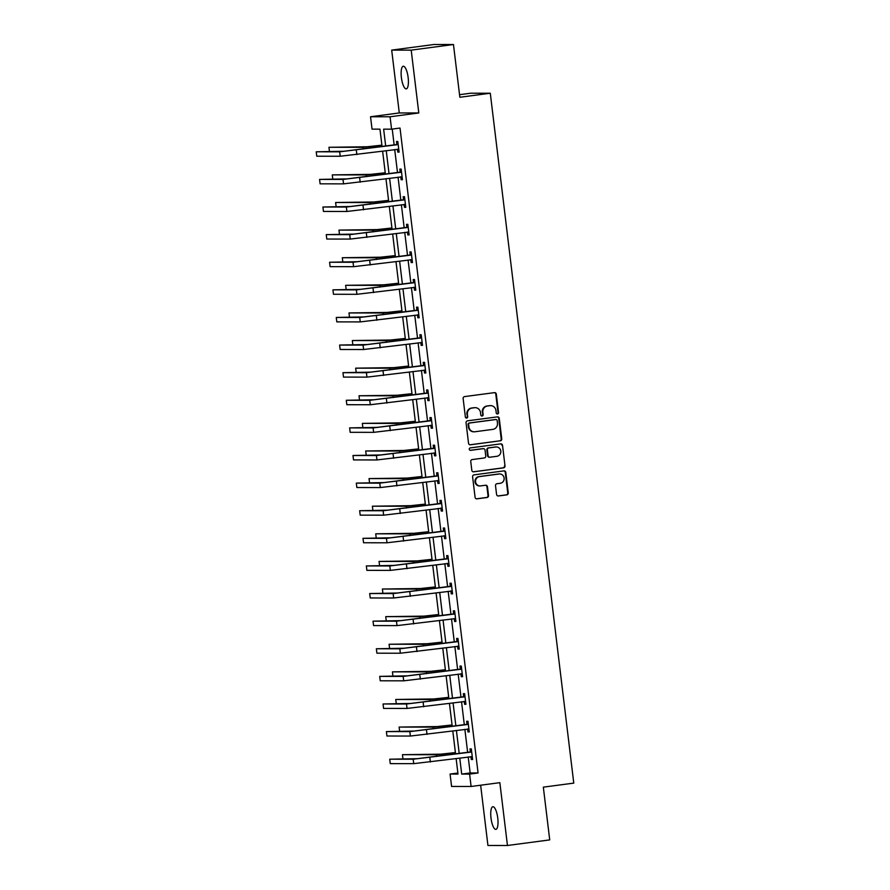 <?xml version="1.0" encoding="UTF-8"?>
<svg xmlns="http://www.w3.org/2000/svg" width="890" height="890" viewBox="0 0 890 890"><rect width="100%" height="100%" fill="white"/><g stroke="black" fill="none" stroke-linecap="round" stroke-linejoin="round"><path stroke-width="1.33" d="M497.543 413.972A1.224 1.168 90.1 0 0 498.556 412.604L496.32 394.148A1.747 1.669 90.1 0 0 494.451 392.635L464.58 396.595A1.747 1.669 90.1 0 0 463.134 398.553L465.37 417.01A1.224 1.168 90.1 0 0 466.672 418.066A1.224 1.168 90.1 0 0 467.684 416.698L467.395 414.317A5.607 5.351 90.1 0 1 472.034 408.054L474.526 407.72A5.607 5.351 90.1 0 1 480.511 412.571L480.8 414.963A1.224 1.168 90.1 0 0 482.102 416.019A1.224 1.168 90.1 0 0 483.125 414.651L482.836 412.259A5.607 5.351 90.1 0 1 487.475 405.996L489.956 405.673A5.607 5.351 90.1 0 1 495.941 410.524L496.231 412.916A1.224 1.168 90.1 0 0 497.543 413.972M497.132 413.95A1.224 1.168 90.1 0 0 498.033 412.604L495.797 394.148A1.747 1.669 90.1 0 0 494.395 392.635M466.26 418.055A1.224 1.168 90.1 0 0 467.161 416.698L467.395 414.317M481.69 415.997A1.224 1.168 90.1 0 0 482.591 414.651L482.836 412.259M497.755 818.055A11.414 3.349 -97.6 0 0 492.871 806.74A11.414 3.349 -97.6 0 0 491.002 818.055A11.414 3.349 -97.6 0 0 495.875 829.369A11.414 3.349 -97.6 0 0 497.755 818.055M408.143 77.564A11.414 3.349 -97.6 0 0 403.259 66.238A11.414 3.349 -97.6 0 0 401.39 77.552A11.414 3.349 -97.6 0 0 406.263 88.878A11.414 3.349 -97.6 0 0 408.143 77.564M496.576 494.462A1.747 1.669 90.1 0 0 498.445 495.975L506.822 494.862A1.747 1.669 90.1 0 0 508.268 492.904L505.787 472.412A1.747 1.669 90.1 0 0 503.918 470.888L474.047 474.859A1.747 1.669 90.1 0 0 472.601 476.818L475.082 497.31A1.747 1.669 90.1 0 0 476.951 498.834L487.075 497.488A1.747 1.669 90.1 0 0 488.521 495.53L487.464 486.752A1.747 1.669 90.1 0 0 485.595 485.239L480.578 485.907A4.684 4.472 90.1 0 1 475.549 481.546A4.684 4.472 90.1 0 1 479.443 476.606L499.112 474.003A4.684 4.472 90.1 0 1 504.141 478.353A4.684 4.472 90.1 0 1 500.236 483.292L496.965 483.726A1.747 1.669 90.1 0 0 495.507 485.684L496.576 494.462M468.207 756.956L470.154 772.965L478.064 772.976L469.609 774.1L471.11 786.482L451.586 786.46L450.084 774.066L458.005 774.077L456.125 758.558M453.466 44.522L411.202 50.14L391.689 50.107L433.953 44.5L453.466 44.522L459.852 97.266L490.29 93.228L573.772 783.111L543.334 787.149L549.72 839.893L507.456 845.5L499.846 782.666L471.11 786.482M391.689 50.107L399.287 112.941L418.801 112.963L411.202 50.14M418.801 112.963L390.065 116.779L391.567 129.172L383.646 129.161L385.693 146.071M478.064 772.976L400.022 128.049L391.567 129.172M500.28 440.839A1.747 1.669 90.1 0 0 501.738 438.881L499.257 418.378A1.747 1.669 90.1 0 0 497.388 416.865L467.517 420.825A1.747 1.669 90.1 0 0 466.06 422.783L468.541 443.287A1.747 1.669 90.1 0 0 470.409 444.8L499.757 440.839A1.747 1.669 90.1 0 0 501.204 438.881L498.723 418.378A1.747 1.669 90.1 0 0 497.332 416.876M502.527 445.389L505.008 465.893A1.747 1.669 90.1 0 1 503.551 467.851L473.68 471.811A1.747 1.669 90.1 0 1 471.811 470.298L470.754 461.521A1.747 1.669 90.1 0 1 472.201 459.574L484.316 457.961A1.747 1.669 90.1 0 0 485.762 456.003L485.061 450.184A1.747 1.669 90.1 0 0 483.192 448.671L470.576 450.34A1.224 1.168 90.1 0 1 469.264 449.205A1.224 1.168 90.1 0 1 470.287 447.904L500.658 443.876A1.747 1.669 90.1 0 1 502.527 445.389L505.008 465.893M480.645 785.225L487.931 845.478L507.456 845.5M490.29 93.228L470.766 93.205L459.54 94.696M392.234 129.083L394.148 144.948M394.704 149.553L397.496 172.56M398.053 177.155L400.834 200.172M401.39 204.767L404.171 227.773M404.728 232.379L407.52 255.386M408.076 259.991L410.857 282.998M411.414 287.592L414.195 310.61M414.751 315.205L417.543 338.211M418.1 342.817L420.881 365.823M421.437 370.429L424.219 393.436M424.775 398.03L427.556 421.048M428.123 425.643L430.905 448.649M431.461 453.255L434.242 476.261M434.798 480.867L437.58 503.874M438.136 508.468L440.928 531.486M441.484 536.08L444.266 559.087M444.822 563.693L447.603 586.699M448.159 591.305L450.952 614.311M451.508 618.906L454.289 641.924M454.846 646.518L457.627 669.525M458.183 674.131L460.976 697.137M461.532 701.732L464.313 724.749M464.869 729.344L467.651 752.361M397.441 149.242L397.786 152.112L399.109 152.112L397.819 141.488L396.506 141.488L396.851 144.369M400.778 176.843L401.123 179.724L402.447 179.724L401.156 169.1L399.844 169.1L400.189 171.97M404.116 204.455L404.472 207.326L405.784 207.326L404.505 196.712L403.181 196.712L403.526 199.583M407.464 232.067L407.809 234.938L409.133 234.938L407.843 224.325L406.53 224.325L406.875 227.195M410.802 259.68L411.147 262.55L412.471 262.55L411.18 251.926L409.867 251.926L410.212 254.807M414.139 287.281L414.495 290.162L415.808 290.162L414.529 279.538L413.205 279.538L413.55 282.408M417.488 314.893L417.833 317.763L419.157 317.763L417.866 307.15L416.542 307.15L416.898 310.02M420.825 342.505L421.17 345.376L422.494 345.376L421.204 334.762L419.891 334.762L420.236 337.633M424.163 370.118L424.519 372.988L425.832 372.988L424.552 362.364L423.228 362.364L423.573 365.245M427.512 397.719L427.856 400.6L429.18 400.6L427.89 389.976L426.566 389.976L426.922 392.846M430.849 425.331L431.194 428.201L432.518 428.201L431.227 417.588L429.915 417.588L430.259 420.458M434.186 452.943L434.543 455.814L435.855 455.814L434.576 445.2L433.252 445.2L433.597 448.07M437.535 480.555L437.88 483.426L439.193 483.426L437.913 472.801L436.589 472.801L436.945 475.672M440.873 508.157L441.218 511.038L442.541 511.038L441.251 500.414L439.938 500.414L440.283 503.284M444.21 535.769L444.566 538.639L445.879 538.639L444.599 528.026L443.276 528.026L443.62 530.896M447.559 563.381L447.904 566.251L449.216 566.251L447.937 555.638L446.613 555.627L446.969 558.508M450.896 590.993L451.241 593.864L452.565 593.864L451.274 583.239L449.962 583.239L450.307 586.11M454.234 618.595L454.59 621.476L455.903 621.476L454.623 610.852L453.299 610.852L453.644 613.722M457.582 646.207L457.927 649.077L459.24 649.077L457.961 638.464L456.637 638.464L456.993 641.334M460.92 673.819L461.265 676.689L462.589 676.689L461.298 666.076L459.985 666.065L460.33 668.946M464.257 701.431L464.613 704.302L465.926 704.302L464.647 693.677L463.323 693.677L463.668 696.547M467.606 729.032L467.951 731.903L469.264 731.914L467.984 721.289L466.66 721.289L467.016 724.16M470.944 756.645L471.288 759.515L472.612 759.515L471.322 748.902L470.009 748.902L470.354 751.772M457.872 773.043L450.084 774.066M382.066 146.55L379.952 129.15L372.042 129.139L370.54 116.757L390.065 116.779M399.287 112.941L370.54 116.757M459.763 758.08L461.699 774.089L469.609 774.1M386.249 150.666L389.041 173.684M389.598 178.278L392.379 201.296M392.935 205.89L395.716 228.897M396.272 233.503L399.065 256.509M399.621 261.104L402.402 284.121M402.959 288.716L405.74 311.734M406.296 316.328L409.089 339.335M409.645 343.941L412.426 366.947M412.982 371.542L415.764 394.559M416.32 399.154L419.112 422.172M419.668 426.766L422.45 449.773M423.006 454.378L425.787 477.385M426.343 481.98L429.136 504.997M429.692 509.592L432.473 532.609M433.03 537.204L435.811 560.211M436.367 564.816L439.159 587.823M439.716 592.417L442.497 615.435M443.053 620.03L445.834 643.047M446.391 647.642L449.183 670.648M449.739 675.254L452.521 698.261M453.077 702.855L455.858 725.873M456.414 730.468L459.207 753.474M455.569 753.964L452.788 730.946M452.231 726.351L449.439 703.345M448.883 698.739L446.101 675.732M445.545 671.138L442.764 648.12M442.208 643.526L439.415 620.508M438.859 615.913L436.078 592.907M435.522 588.301L432.74 565.295M432.184 560.7L429.392 537.682M428.835 533.088L426.054 510.081M425.498 505.476L422.717 482.469M422.16 477.863L419.368 454.857M418.812 450.262L416.031 427.245M415.474 422.65L412.693 399.643M412.137 395.038L409.344 372.031M408.788 367.425L406.007 344.419M405.451 339.824L402.669 316.807M402.113 312.212L399.321 289.205M398.764 284.6L395.983 261.593M395.427 256.988L392.646 233.981M392.089 229.386L389.297 206.369M388.741 201.774L385.96 178.768M385.403 174.162L382.622 151.155M470.154 772.965L461.699 774.089M397.786 152.112L399.087 151.934M401.123 179.724L402.425 179.546M404.472 207.326L405.762 207.159M407.809 234.938L409.111 234.771M411.147 262.55L412.448 262.372M414.495 290.162L415.786 289.984M417.833 317.763L419.134 317.597M421.17 345.376L422.472 345.209M424.519 372.988L425.809 372.81M427.856 400.6L429.158 400.422M431.194 428.201L432.495 428.034M434.543 455.814L435.833 455.647M437.88 483.426L439.182 483.248M441.218 511.038L442.519 510.86M444.566 538.639L445.857 538.472M447.904 566.251L449.205 566.085M451.241 593.864L452.543 593.686M454.59 621.476L455.88 621.298M457.927 649.077L459.229 648.91M461.265 676.689L462.566 676.522M464.613 704.302L465.904 704.124M467.951 731.903L469.253 731.736M471.288 759.515L472.59 759.348M490.635 405.629L490.112 405.629A5.607 5.351 90.1 0 0 489.433 405.673L489.956 405.673M482.302 412.259A5.607 5.351 90.1 0 1 486.941 405.996L489.433 405.673M475.204 407.676L474.682 407.676A5.607 5.351 90.1 0 0 474.003 407.72L474.526 407.72M466.872 414.317A5.607 5.351 90.1 0 1 471.511 408.054L474.003 407.72M469.942 444.8L499.757 440.839M497.165 420.603A1.224 1.168 90.1 0 0 495.852 419.535L469.631 423.017A1.224 1.168 90.1 0 0 468.618 424.385L468.919 426.911A5.607 5.351 90.1 0 0 474.904 431.761L492.826 429.38A5.607 5.351 90.1 0 0 497.466 423.117L497.165 420.603M474.225 431.806L473.703 431.806A5.607 5.351 90.1 0 1 468.396 426.911L468.096 424.385A1.224 1.168 90.1 0 1 469.108 423.017L495.33 419.535M473.213 471.811L503.028 467.851A1.747 1.669 90.1 0 0 504.474 465.893M483.092 448.671A1.747 1.669 90.1 0 0 482.658 448.671L470.187 450.318M496.887 456.292A4.684 4.472 90.1 0 0 496.331 446.958A4.684 4.472 90.1 0 0 495.763 447.003L488.832 447.915A1.747 1.669 90.1 0 0 487.386 449.873L488.087 455.691A1.747 1.669 90.1 0 0 489.956 457.215L496.887 456.292M496.331 446.958L495.808 446.958A4.684 4.472 90.1 0 0 495.229 447.003L495.763 447.003M489.745 457.226L489.222 457.226A1.747 1.669 90.1 0 1 487.564 455.691L486.852 449.873A1.747 1.669 90.1 0 1 488.31 447.915L495.229 447.003M501.993 445.389A1.747 1.669 90.1 0 0 500.603 443.888M499.679 473.958L499.157 473.958A4.684 4.472 90.1 0 0 498.589 474.003L499.112 474.003M479.999 485.94L479.476 485.94A4.684 4.472 90.1 0 1 478.92 476.606L498.589 474.003M476.484 498.823L486.552 497.488A1.747 1.669 90.1 0 0 487.998 495.53L486.93 486.752A1.747 1.669 90.1 0 0 485.54 485.25M497.966 495.964L506.299 494.862A1.747 1.669 90.1 0 0 507.745 492.904L505.264 472.412A1.747 1.669 90.1 0 0 503.874 470.899M381.899 145.159L367.17 146.761L328.944 147.284L362.942 147.328L381.91 145.337M328.944 147.284L329.422 151.244M398.164 144.369L343.907 151.267L316.228 151.801L339.68 151.823L397.663 144.658M316.228 151.801L316.762 156.217L340.214 156.251L398.753 149.242M396.35 144.658L398.075 143.646M398.798 149.609L397.318 149.209M385.236 172.771L370.507 174.373L332.281 174.885L366.28 174.93L385.259 172.949M332.281 174.885L332.76 178.857M388.574 200.384L373.856 201.986L335.619 202.497L369.628 202.542L388.596 200.55M335.619 202.497L336.108 206.469M401.512 171.97L347.245 178.879L319.566 179.402L343.017 179.435L401.001 172.271M319.566 179.402L320.111 183.83L343.551 183.863L402.102 176.854M399.688 172.271L401.423 171.247M402.147 177.221L400.656 176.81M404.85 199.583L350.593 206.48L322.914 207.014L346.366 207.047L404.349 199.883M322.914 207.014L323.448 211.442L346.9 211.475L405.44 204.455M403.025 199.883L404.761 198.859M405.484 204.834L403.993 204.422M391.923 227.996L377.193 229.587L338.968 230.11L372.966 230.154L391.934 228.163M338.968 230.11L339.446 234.07M395.26 255.597L380.531 257.199L342.305 257.722L376.303 257.766L395.282 255.775M342.305 257.722L342.784 261.682M398.598 283.209L383.879 284.811L345.643 285.323L379.652 285.367L398.62 283.387M345.643 285.323L346.132 289.295M408.187 227.195L353.931 234.092L326.252 234.626L349.703 234.66L407.687 227.484M326.252 234.626L326.786 239.043L350.237 239.076L408.777 232.067M406.363 227.484L408.098 226.472M408.822 232.446L407.342 232.034M411.536 254.807L357.268 261.704L329.589 262.238L353.041 262.261L411.024 255.096M329.589 262.238L330.134 266.655L353.575 266.689L412.126 259.68M409.712 255.096L411.447 254.084M412.17 260.047L410.679 259.635M414.874 282.408L360.606 289.317L332.938 289.84L356.389 289.873L414.373 282.709M332.938 289.84L333.472 294.267L356.923 294.301L415.463 287.292M413.049 282.709L414.784 281.685M415.508 287.659L414.017 287.248M401.946 310.821L387.217 312.423L348.991 312.935L382.989 312.98L401.957 310.988M348.991 312.935L349.47 316.907M418.211 310.02L363.954 316.918L336.275 317.452L359.727 317.485L417.71 310.321M336.275 317.452L336.809 321.88L360.261 321.913L418.801 314.893M416.387 310.321L418.122 309.297M418.845 315.271L417.354 314.86M405.284 338.434L390.554 340.024L352.329 340.547L386.327 340.592L405.306 338.601M352.329 340.547L352.807 344.508M421.56 337.633L367.292 344.53L339.613 345.064L363.064 345.098L421.048 337.922M339.613 345.064L340.158 349.481L363.598 349.514L422.149 342.505M419.735 337.922L421.471 336.909M422.194 342.884L420.703 342.472M408.621 366.035L393.903 367.637L355.666 368.16L389.675 368.204L408.644 366.213M355.666 368.16L356.156 372.12M424.897 365.245L370.629 372.142L342.962 372.676L366.413 372.699L424.397 365.534M342.962 372.676L343.495 377.093L366.947 377.126L425.487 370.118M423.073 365.534L424.808 364.522M425.531 370.485L424.041 370.073M411.97 393.647L397.24 395.249L359.015 395.761L393.013 395.805L411.981 393.825M359.015 395.761L359.493 399.732M428.235 392.846L373.978 399.755L346.299 400.278L369.751 400.311L427.734 393.146M346.299 400.278L346.833 404.705L370.284 404.739L428.824 397.719M426.41 393.146L428.146 392.123M428.869 398.097L427.378 397.685M415.307 421.259L400.578 422.861L362.352 423.373L396.35 423.418L415.33 421.426M362.352 423.373L362.831 427.345M431.583 420.458L377.316 427.356L349.636 427.89L373.088 427.923L431.072 420.759M349.636 427.89L350.171 432.318L373.622 432.351L432.173 425.331M429.759 420.759L431.494 419.735M432.217 425.709L430.727 425.298M418.645 448.872L403.926 450.462L365.69 450.985L399.699 451.03L418.667 449.038M365.69 450.985L366.179 454.946M434.921 448.07L380.653 454.968L352.985 455.502L376.426 455.535L434.42 448.36M352.985 455.502L353.519 459.919L376.971 459.952L435.51 452.943M433.096 448.36L434.832 447.347M435.555 453.322L434.064 452.91M421.982 476.473L407.264 478.075L369.039 478.586L403.036 478.642L422.005 476.651M369.039 478.586L369.517 482.558M438.258 475.683L384.002 482.58L356.323 483.103L379.774 483.137L437.758 475.972M356.323 483.103L356.857 487.531L380.308 487.564L438.848 480.555M436.434 475.972L438.169 474.96M438.892 480.923L437.402 480.511M425.331 504.085L410.601 505.687L372.376 506.199L406.374 506.243L425.353 504.263M372.376 506.199L372.854 510.17M441.607 503.284L387.339 510.193L359.66 510.715L383.112 510.749L441.095 503.584M359.66 510.715L360.194 515.143L383.646 515.177L442.197 508.157M439.782 503.584L441.518 502.561M442.241 508.535L440.75 508.123M428.668 531.697L413.939 533.299L375.714 533.811L409.723 533.855L428.691 531.864M375.714 533.811L376.203 537.783M444.944 530.896L390.677 537.794L363.009 538.328L386.449 538.361L444.444 531.197M363.009 538.328L363.543 542.755L386.994 542.789L445.534 535.769M443.12 531.185L444.855 530.173M445.579 536.147L444.088 535.736M432.006 559.298L417.288 560.9L379.062 561.423L413.06 561.468L432.028 559.476M379.062 561.423L379.541 565.384M448.282 558.508L394.025 565.406L366.346 565.94L389.798 565.973L447.781 558.798M366.346 565.94L366.88 570.356L390.332 570.39L448.872 563.381M446.457 558.798L448.193 557.785M448.916 563.759L447.425 563.348M435.355 586.91L420.625 588.513L382.4 589.024L416.398 589.08L435.377 587.089M382.4 589.024L382.878 592.996M451.63 586.121L397.363 593.018L369.684 593.541L393.135 593.574L451.119 586.41M369.684 593.541L370.218 597.969L393.669 598.002L452.22 590.993M449.806 586.41L451.541 585.398M452.265 591.361L450.774 590.949M438.692 614.523L423.963 616.125L385.737 616.636L419.746 616.681L438.714 614.701M385.737 616.636L386.216 620.608M454.968 613.722L400.7 620.63L373.032 621.153L396.473 621.187L454.467 614.022M373.032 621.153L373.566 625.581L397.018 625.614L455.558 618.595M453.144 614.022L454.879 612.999M455.602 618.973L454.111 618.561M442.03 642.135L427.311 643.737L389.086 644.249L423.084 644.293L442.052 642.302M389.086 644.249L389.564 648.22M458.305 641.334L404.049 648.231L376.37 648.765L399.821 648.799L457.805 641.634M376.37 648.765L376.904 653.193L400.355 653.216L458.895 646.207M456.481 641.623L458.216 640.611M458.94 646.585L457.449 646.173M445.378 669.736L430.649 671.338L392.423 671.861L426.421 671.906L445.401 669.914M392.423 671.861L392.902 675.822M461.643 668.946L407.386 675.844L379.707 676.378L403.159 676.411L461.142 669.236M379.707 676.378L380.241 680.794L403.693 680.828L462.233 673.819M459.83 669.236L461.565 668.223M462.288 674.197L460.798 673.786M448.716 697.348L433.986 698.95L395.761 699.462L429.759 699.518L448.738 697.526M395.761 699.462L396.239 703.434M464.992 696.558L410.724 703.456L383.056 703.979L406.496 704.012L464.491 696.848M383.056 703.979L383.59 708.407L407.041 708.44L465.581 701.431M463.167 696.848L464.903 695.835M465.626 701.798L464.135 701.387M452.053 724.961L437.335 726.563L399.109 727.074L433.107 727.119L452.076 725.139M399.109 727.074L399.588 731.046M468.329 724.16L414.072 731.068L386.394 731.591L409.845 731.625L467.829 724.46M386.394 731.591L386.928 736.019L410.379 736.052L468.919 729.032M466.505 724.46L468.24 723.437M468.963 729.411L467.473 728.999M455.402 752.573L440.672 754.175L402.447 754.687L436.445 754.731L455.424 752.74M402.447 754.687L402.925 758.658M471.667 751.772L417.41 758.669L389.731 759.203L413.183 759.237L471.166 752.072M389.731 759.203L390.265 763.631L413.716 763.653L472.256 756.645M469.853 752.061L471.589 751.049M472.312 757.023L470.821 756.611M379.574 145.648L379.73 146.861M362.942 147.328L363.153 149.064M356.311 150.154L356.857 154.571M339.68 151.823L340.214 156.251M382.923 173.261L383.067 174.473M366.28 174.93L366.491 176.676M386.26 200.862L386.405 202.086M369.628 202.542L369.839 204.288M359.66 177.755L360.194 182.183M343.017 179.435L343.551 183.863M362.998 205.368L363.532 209.795M346.366 207.047L346.9 211.475M389.598 228.474L389.753 229.698M372.966 230.154L373.177 231.889M392.946 256.086L393.091 257.299M376.303 257.766L376.514 259.502M396.284 283.699L396.428 284.911M379.652 285.367L379.863 287.114M366.335 232.98L366.869 237.408M349.703 234.66L350.237 239.076M369.684 260.592L370.218 265.009M353.041 262.261L353.575 266.689M373.021 288.193L373.555 292.621M356.389 289.873L356.923 294.301M399.621 311.3L399.777 312.524M382.989 312.98L383.201 314.726M376.359 315.805L376.893 320.233M359.727 317.485L360.261 321.913M402.97 338.912L403.114 340.136M386.327 340.592L386.538 342.327M379.707 343.418L380.241 347.834M363.064 345.098L363.598 349.514M406.307 366.524L406.452 367.737M389.675 368.204L389.887 369.94M383.045 371.03L383.579 375.447M366.413 372.699L366.947 377.126M409.645 394.137L409.801 395.349M393.013 395.805L393.224 397.552M386.382 398.631L386.916 403.059M369.751 400.311L370.284 404.739M412.993 421.738L413.138 422.961M396.35 423.418L396.562 425.164M389.731 426.243L390.265 430.671M373.088 427.923L373.622 432.351M416.331 449.35L416.476 450.574M399.699 451.03L399.91 452.765M393.069 453.856L393.603 458.272M376.426 455.535L376.971 459.952M419.668 476.962L419.824 478.175M403.036 478.642L403.248 480.378M396.406 481.457L396.94 485.884M379.774 483.137L380.308 487.564M423.017 504.574L423.162 505.787M406.374 506.243L406.585 507.99M399.755 509.069L400.289 513.497M383.112 510.749L383.646 515.177M426.355 532.176L426.499 533.399M409.723 533.855L409.923 535.602M403.092 536.681L403.626 541.109M386.449 538.361L386.994 542.789M429.692 559.788L429.848 561.011M413.06 561.468L413.272 563.203M406.43 564.293L406.964 568.71M389.798 565.973L390.332 570.39M433.041 587.4L433.185 588.613M416.398 589.08L416.609 590.815M409.778 591.894L410.312 596.322M393.135 593.574L393.669 598.002M436.378 615.001L436.523 616.225M419.746 616.681L419.947 618.428M413.116 619.507L413.65 623.935M396.473 621.187L397.018 625.614M439.716 642.613L439.871 643.837M423.084 644.293L423.295 646.029M416.453 647.119L416.987 651.547M399.821 648.799L400.355 653.216M443.064 670.226L443.209 671.438M426.421 671.906L426.633 673.641M419.802 674.731L420.336 679.148M403.159 676.411L403.693 680.828M446.402 697.838L446.546 699.051M429.759 699.518L429.97 701.253M423.139 702.332L423.673 706.76M406.496 704.012L407.041 708.44M449.739 725.439L449.895 726.663M433.107 727.119L433.319 728.865M426.477 729.945L427.011 734.372M409.845 731.625L410.379 736.052M453.088 753.051L453.233 754.275M436.445 754.731L436.656 756.467M429.826 757.557L430.359 761.985M413.183 759.237L413.716 763.653"/></g></svg>
